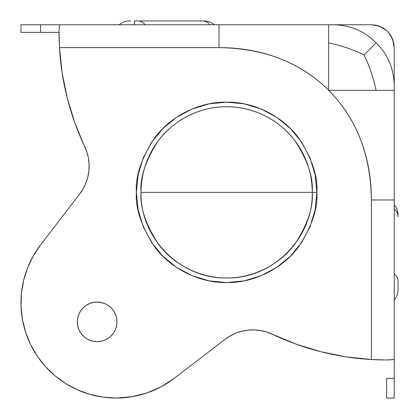 <?xml version="1.0" encoding="UTF-8"?>
<svg xmlns="http://www.w3.org/2000/svg" width="419" height="419" viewBox="0 0 419 419"><rect width="100%" height="100%" fill="white"/><g stroke="black" fill="none" stroke-linecap="round" stroke-linejoin="round"><path stroke-width="0.63" d="M309.992 226.883L315.13 209.961L316.864 192.358L312.244 192.358C313.386 177.483 307.677 160.362 295.123 140.999C281.987 122.615 255.7 106.421 226.642 106.756C197.585 106.421 171.298 122.615 158.162 140.999C145.603 160.362 139.899 177.483 141.041 192.358L312.244 192.358A85.602 85.602 0 0 0 226.642 106.756A85.602 85.602 0 0 0 141.041 192.358C139.862 238.102 180.898 279.138 226.642 277.959C272.381 279.138 313.422 238.102 312.244 192.358L141.041 192.358C139.899 207.237 145.603 224.359 158.162 243.722C171.298 262.1 197.585 278.3 226.642 277.959C255.7 278.3 281.987 262.1 295.123 243.722C307.677 224.359 313.386 207.237 312.244 192.358L316.864 192.358C318.063 208.039 312.05 226.082 298.815 246.492C284.972 265.866 257.266 282.935 226.642 282.579C196.013 282.935 168.307 265.866 154.464 246.492C141.229 226.082 135.217 208.039 136.421 192.358L138.155 209.961L143.288 226.883L151.626 242.481L162.844 256.156L176.519 267.374L192.117 275.712L209.039 280.845L226.642 282.579L244.24 280.845L261.168 275.712L276.765 267.374L290.435 256.156L301.654 242.481L309.992 226.883L315.13 209.961L316.864 192.358L315.13 174.76L309.992 157.832L301.654 142.235L290.435 128.565L276.765 117.346L261.168 109.008L244.24 103.87L226.642 102.136L209.039 103.87L192.117 109.008L176.519 117.346L162.844 128.565L151.626 142.235L143.288 157.832L138.155 174.76L136.421 192.358C135.217 176.677 141.229 158.633 154.464 138.228C168.307 118.855 196.013 101.78 226.642 102.136C257.266 101.78 284.972 118.855 298.815 138.228C312.05 158.633 318.063 176.677 316.864 192.358L315.13 174.76M97.129 341.674A19.808 19.808 0 0 1 77.326 321.871A19.808 19.808 0 0 1 97.129 302.062L93.269 302.439L89.551 303.571L86.125 305.399L83.124 307.86L80.663 310.861L78.835 314.287L77.704 318.005L77.326 321.871L77.704 325.731L78.835 329.449L80.663 332.875L83.124 335.876L86.125 338.337L89.551 340.165L93.269 341.296L97.129 341.674L100.995 341.296L104.713 340.165L108.139 338.337L111.14 335.876L113.601 332.875L115.429 329.449L116.561 325.731L116.938 321.871L116.561 318.005L115.429 314.287L113.601 310.861L111.14 307.86L108.139 305.399L104.713 303.571L100.995 302.439L97.129 302.062A19.808 19.808 0 0 1 116.938 321.871A19.808 19.808 0 0 1 97.129 341.674M146.786 392.996L131.692 396.777L116.178 398.05A95.228 95.228 0 0 1 40.627 244.853L79.683 193.955L83.145 188.739L85.864 183.093L87.786 177.132L88.87 170.968L89.106 164.709L88.482 158.476L87.011 152.385L74.86 122.851L67.318 98.303L62.174 73.147L59.477 47.614L219.022 47.614C241.051 47.614 261.535 51.369 280.484 58.87C298.946 66.181 315.009 76.667 328.674 90.326C342.339 103.991 352.824 120.054 360.131 138.516C367.631 157.471 371.386 177.955 371.386 199.978L371.386 359.523L345.853 356.826L320.697 351.682L296.149 344.14L266.615 331.989L260.524 330.518L254.291 329.894L248.032 330.13L241.868 331.214L235.907 333.136L230.261 335.855L225.045 339.317L174.147 378.373L161.069 386.805L146.786 392.996L131.692 396.777L116.178 398.05L102.974 397.128L90.027 394.389L77.588 389.88L65.893 383.689L55.167 375.937L45.619 366.772L37.432 356.375L30.77 344.942L25.758 332.691L22.49 319.87L21.029 306.718L21.411 293.489L23.616 280.442L27.612 267.825L33.321 255.883L40.627 244.853L79.683 193.955L83.145 188.739M398.05 289.796A15.236 15.236 0 0 1 394.242 299.873A15.236 15.236 0 0 0 398.05 289.796L398.05 280.987L398.05 289.796M398.05 216.345L398.05 214.837A15.236 15.236 0 0 0 394.242 204.755A15.236 15.236 0 0 1 398.05 214.837L398.05 216.345A15.236 10.774 180 0 0 394.242 209.217A15.236 10.774 0 0 1 398.05 216.345L398.05 216.723M199.004 20.95L138.013 20.95A15.236 10.774 90 0 1 145.136 24.758A15.236 10.774 -90 0 0 138.013 20.95L134.363 20.95L134.363 24.758L134.363 20.95L204.142 20.95M388.423 359.958L394.242 359.523L394.242 199.978L371.386 199.978L371.386 359.523L386.622 359.958L394.242 359.523L394.242 47.614L392.739 39.465L388.423 32.378L390.901 35.72L392.739 39.465L393.86 43.461L394.242 47.614C392.886 33.735 385.265 26.114 371.386 24.758C385.265 26.114 392.886 33.735 394.242 47.614L394.242 90.326C394.818 70.884 388.774 55.078 376.1 42.9C363.922 30.226 348.116 24.182 328.674 24.758L59.477 24.758L59.042 30.577L59.477 47.614L219.022 47.614L219.022 24.758L59.477 24.758L59.042 30.577M394.242 397.846L394.242 378.373L386.622 378.373L386.622 398.05L394.242 398.05L394.242 378.373L386.622 378.373L386.622 397.846M372.067 359.56L380.771 359.895M377.215 359.795L378.32 359.832M372.852 359.602L377.147 359.79M383.553 359.942L371.386 359.523A266.636 266.636 0 0 1 272.444 334.273L266.615 331.989M383.259 359.937L382.159 359.921M386.622 30.577L379.535 26.261L371.386 24.758L375.524 25.135L379.535 26.261L383.265 28.089L386.622 30.582M88.87 170.968L89.106 164.709M87.011 152.385L74.86 122.851L67.318 98.303M296.149 344.14L272.444 334.273A45.708 45.708 0 0 0 225.045 339.317L174.147 378.373A95.228 95.228 0 0 1 116.178 398.05M248.032 330.13L241.868 331.214M37.432 356.375L30.77 344.942L25.758 332.691M22.49 319.87L21.029 306.718L21.411 293.489L23.616 280.442L27.612 267.825L33.321 255.883M301.654 142.235L290.435 128.565L276.765 117.346M244.24 103.87L226.642 102.136L209.039 103.87L192.117 109.008M138.155 209.961L143.288 226.883L151.626 242.481M78.835 329.449L80.663 332.875M104.713 340.165L108.139 338.337M59.168 40.685L59.398 46.169M79.683 193.955A45.708 45.708 0 0 0 84.727 146.556A266.636 266.636 0 0 1 59.477 47.614L59.105 38.229M59.058 35.426L59.042 32.378L40.627 32.378L40.627 24.758L79.683 24.758L21.154 24.758M371.386 24.758L328.674 24.758L328.674 42.9C341.71 45.676 353.5 49.693 364.043 54.957L376.1 42.9C388.774 55.078 394.818 70.884 394.242 90.326L376.1 90.326C373.324 77.29 369.307 65.5 364.043 54.957C353.5 49.693 341.71 45.676 328.674 42.9L328.674 90.326L394.242 90.326L394.242 199.978L371.386 199.978C370.7 154.784 356.459 118.237 328.674 90.326L328.674 24.758L219.022 24.758L219.022 47.614C264.216 48.305 300.769 62.541 328.674 90.326L376.1 90.326C373.324 77.29 369.307 65.5 364.043 54.957L376.1 42.9C363.922 30.226 348.116 24.182 328.674 24.758L371.386 24.758M130.718 20.95L129.817 20.95M129.23 20.95L129.209 20.95C125.386 20.997 122.023 22.265 119.127 24.758M202.995 20.95L201.874 20.95M202.655 20.95A15.236 10.774 90 0 1 209.783 24.758A15.236 10.774 -90 0 0 202.655 20.95M394.242 273.864A15.236 10.774 0 0 1 398.05 280.987A15.236 10.774 180 0 0 394.242 273.864M40.627 32.378L40.627 24.758L20.95 24.758L20.95 32.378L40.627 32.378L21.154 32.378M59.079 36.841L59.477 47.614M59.063 35.709L59.069 36.039M394.242 339.317L394.242 378.373M214.245 24.758C211.349 22.265 207.986 20.997 204.163 20.95"/></g></svg>
